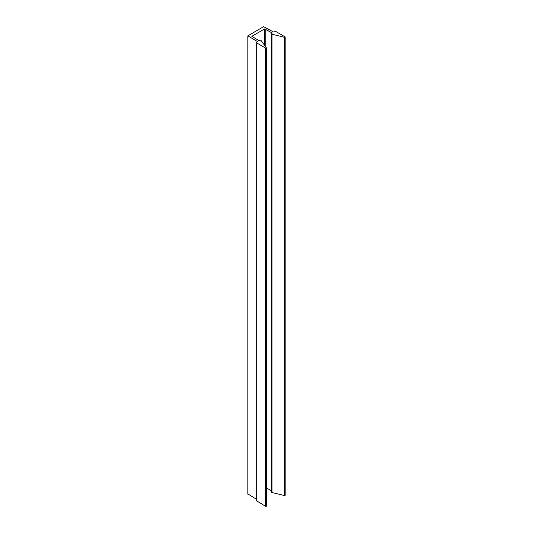 <?xml version="1.0" encoding="UTF-8"?>
<svg xmlns="http://www.w3.org/2000/svg" width="533" height="533" viewBox="0 0 533 533"><rect width="100%" height="100%" fill="white"/><g stroke="black" fill="none" stroke-linecap="round" stroke-linejoin="round"><path stroke-width="0.8" d="M259.704 40.368A0.839 0.486 180 0 1 260.897 40.368A0.839 0.486 180 0 1 261.077 40.521L266.387 47.75L265.607 48.077L256.28 42.687L257.272 41.427L247.825 35.871L263.622 26.65L273.542 32.033L275.728 31.46L285.055 36.844L284.495 37.297L271.977 34.232A0.839 0.486 180 0 1 271.464 33.786A0.839 0.486 180 0 1 271.71 33.439L272.356 33.066L264.615 28.942L251.916 36.271L259.058 40.741L259.704 40.368M266.42 487.915L271.464 490.826M271.464 33.786L271.464 492.059A0.839 0.486 0 0 0 271.977 492.505L284.495 495.577L285.055 495.124M247.945 493.978L256.16 499.061M256.28 500.62L265.607 506.35L266.42 506.123L266.387 47.943M264.615 28.942L264.615 45.338M251.916 36.271L251.916 36.617M265.207 28.942L265.207 46.151M271.977 34.232L271.977 492.505M284.495 37.297L284.495 495.577M284.955 37.243L284.955 495.523M285.055 37.19L285.055 495.463M247.945 36.044L247.945 494.318M257.272 41.427L257.272 41.774M256.28 42.687L256.28 500.967M265.607 48.077L265.607 506.35M266.2 48.077L266.2 506.35M266.3 48.017L266.3 506.297M285.175 37.017L285.175 495.297M247.825 35.871L247.825 494.151M256.16 42.52L256.16 500.793M266.42 47.843L266.42 506.123"/></g></svg>
